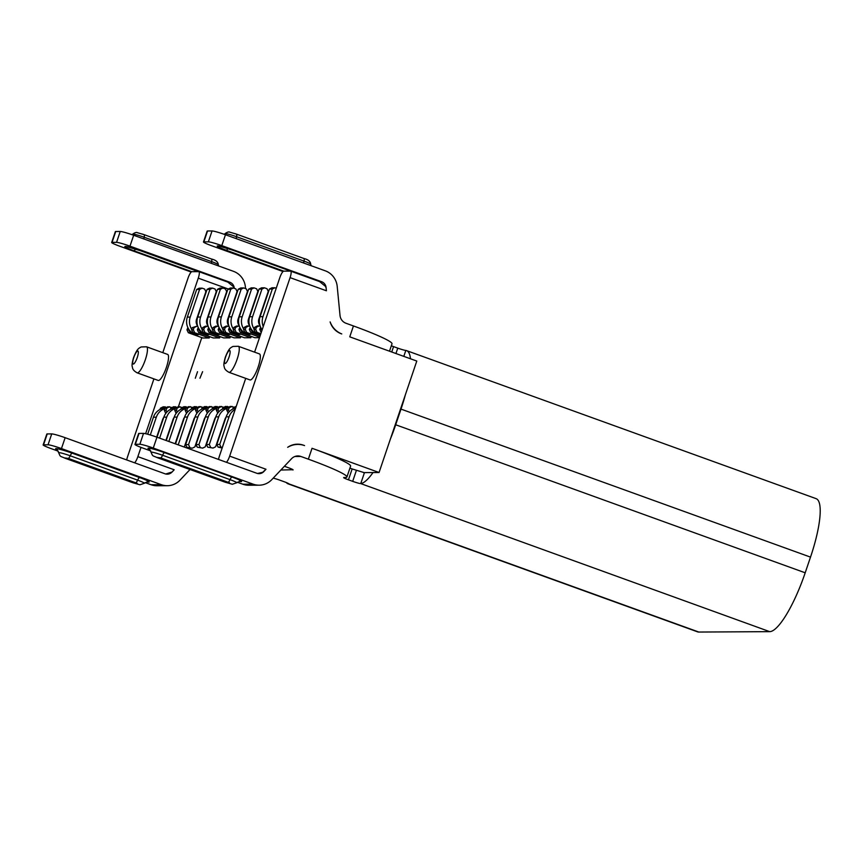 <?xml version="1.0" encoding="UTF-8"?>
<svg xmlns="http://www.w3.org/2000/svg" width="863" height="863" viewBox="0 0 863 863"><rect width="100%" height="100%" fill="white"/><g stroke="black" fill="none" stroke-linecap="round" stroke-linejoin="round"><path stroke-width="1.29" d="M292.945 469.709L280.853 470.033M259.504 319.008L258.889 319.008A6.915 6.699 89.7 0 0 260.043 325.685M249.116 319.062L248.501 319.073A6.915 6.699 89.7 0 0 249.644 325.75M238.717 319.127L238.102 319.127A6.915 6.699 89.7 0 0 239.256 325.804M228.328 319.181L227.713 319.181A6.915 6.699 89.7 0 0 228.857 325.858M273.204 478.145A6.915 0.583 -161.3 0 1 279.968 480.216L284.186 481.737A6.915 0.583 -161.3 0 1 288.997 483.916L288.781 484.003A62.265 14.682 109.9 0 1 288.026 483.819A62.265 14.682 109.9 0 1 286.311 482.546M391.338 345.772A6.915 0.583 18.7 0 0 393.56 346.613L397.767 348.134A6.915 0.583 18.7 0 0 404.995 350.313L405.815 350.454A62.265 14.682 109.9 0 1 406.57 350.626A62.265 14.682 109.9 0 1 410.486 358.781M405.394 394.725A62.265 14.682 109.9 0 1 400.993 409.105L395.686 424.769A62.265 14.682 109.9 0 1 390.346 439.159M373.032 472.546A62.265 14.682 109.9 0 1 360.745 483.593L769.72 631.651L698.814 632.05A62.265 14.682 109.9 0 1 697.541 631.835L288.026 483.819M349.936 468.102A6.915 0.583 18.7 0 0 352.147 468.943L364.434 472.708A50.734 11.963 -70.1 0 0 364.898 472.611M346.926 476.991A55.351 4.649 -161.3 0 0 308.35 459.17L312.039 448.285A55.351 4.649 -161.3 0 1 350.605 466.106L346.926 476.991A55.351 4.649 -161.3 0 1 345.081 477.53L343.873 477.53A6.915 0.583 -161.3 0 0 343.647 477.606A6.915 0.583 -161.3 0 0 348.469 479.828L352.687 481.349A6.915 0.583 -161.3 0 0 359.903 483.517M308.35 459.17L300.874 456.462A9.223 8.932 89.7 0 0 291.532 458.728L271.802 479.623A18.447 17.864 -90.3 0 1 259.116 485.189A18.447 17.864 -90.3 0 1 253.118 484.154L153.269 448.059A11.532 0.971 18.7 0 0 139.849 444.272L135.34 444.294A11.532 0.971 18.7 0 0 134.962 444.413A11.532 0.971 18.7 0 0 142.988 448.124L150.766 450.928M196.786 446.171A6.915 0.583 18.7 0 1 195.297 445.588M195.286 445.642L196.796 446.182M292.859 469.968A6.915 0.583 -161.3 0 0 293.086 469.904A6.915 0.583 -161.3 0 0 288.264 467.67L284.402 466.279M245.556 288.598L245.394 286.926A18.447 17.864 -90.3 0 0 233.517 271.349L133.668 235.265A11.532 0.971 -161.3 0 0 120.237 231.467L115.739 231.5A11.532 0.971 -161.3 0 0 115.351 231.608L111.672 242.492A11.532 0.971 18.7 0 0 119.709 246.203L191.23 272.05M234.315 288.35L233.797 286.991L227.854 282.125L198.889 271.662A6.915 1.629 109.9 0 0 198.749 271.64L191.931 271.672A6.915 1.629 109.9 0 0 187.994 278.21L162.794 352.665M153.916 378.889L127.573 456.7A6.915 1.629 109.9 0 0 126.71 459.947M172.007 472.083L174.186 469.774L172.007 472.083A6.915 6.699 89.7 0 1 164.995 473.787L65.146 437.692A11.532 0.971 -161.3 0 0 51.726 433.906L47.217 433.927A11.532 0.971 -161.3 0 0 46.829 434.035L43.15 444.92A11.532 0.971 18.7 0 0 51.187 448.631L58.263 451.198M145.124 482.59L151.036 484.726A18.447 17.864 89.7 0 0 157.034 485.761L167.314 485.707A18.447 17.864 -90.3 0 1 161.316 484.672L61.456 448.577A11.532 0.971 18.7 0 0 48.037 444.79L43.538 444.812A11.532 0.971 18.7 0 0 43.15 444.92M312.039 448.285L379.062 472.503L416.786 361.058L349.763 336.84L353.442 325.955L345.966 323.247A9.223 8.932 89.7 0 1 340.022 315.459L337.206 286.419A18.447 17.864 -90.3 0 0 325.319 270.842L225.47 234.747A11.532 0.971 -161.3 0 0 212.05 230.95L207.541 230.982A11.532 0.971 -161.3 0 0 207.163 231.09L203.474 241.974A11.532 0.971 18.7 0 1 203.862 241.867L208.361 241.834A11.532 0.971 18.7 0 1 221.791 245.631L321.64 281.726A6.915 6.699 89.7 0 1 326.095 287.562L326.408 290.777L326.095 287.562M353.442 325.955A55.351 4.649 18.7 0 1 392.007 343.776L389.493 351.198M207.368 321.155L206.71 323.096M201.802 337.616L178.425 406.678M195.308 378.242L197.519 371.716L195.308 378.242M199.925 378.221L202.6 371.683L199.925 378.221M240.302 332.46L242.039 332.449L240.658 329.515L238.932 329.526L240.302 332.46L254.844 337.713L259.493 337.692M229.914 332.525L231.64 332.514L230.27 329.569L228.533 329.58L229.914 332.525L244.445 337.778L250.799 337.735L251.252 336.419M219.515 332.579L221.252 332.568L219.882 329.634L218.145 329.644L219.515 332.579L234.056 337.832L240.41 337.8L240.853 336.473M209.126 332.633L210.852 332.622L209.482 329.688L207.756 329.698L209.126 332.633L223.657 337.897L230.011 337.854L230.464 336.538M198.727 332.697L200.464 332.687L199.094 329.742L197.357 329.752L198.727 332.697L213.269 337.951L219.623 337.918L220.065 336.592M188.339 332.751L190.065 332.74L188.695 329.806L186.969 329.817L188.339 332.751L202.881 338.005L209.224 337.972L209.677 336.656M190.033 469.504L180 480.141A18.447 17.864 -90.3 0 1 167.314 485.707M198.889 271.662A6.915 1.629 109.9 0 1 198.263 278.156L145.62 433.711M140.993 447.379L137.853 456.646A6.915 1.629 109.9 0 1 134.617 462.805M234.283 288.08A6.915 6.699 89.7 0 0 229.828 282.233L129.979 246.149A11.532 0.971 18.7 0 0 116.559 242.352L112.05 242.374A11.532 0.971 18.7 0 0 111.672 242.492M246.203 295.222L246.289 296.128M171.845 472.083L165.912 473.938M137.141 372.827L158.22 380.443A13.84 3.269 -70.1 0 0 166.386 367.411A13.84 3.269 -70.1 0 0 167.627 354.413L146.548 346.797A13.84 3.269 109.9 0 1 145.308 359.795A13.84 3.269 109.9 0 1 137.141 372.827C132.061 369.968 132.675 367.821 132.255 366.689C131.759 365.405 132.19 362.374 133.56 357.606C137.271 348.296 138.781 348.372 141.144 346.958L146.548 346.797M218.512 459.429A6.915 1.629 109.9 0 1 219.385 456.193L245.718 378.372M254.596 352.158L279.795 277.703A6.915 1.629 109.9 0 1 283.744 271.155L226.311 250.248A4.617 1.09 109.9 0 0 227.821 248.512M237.314 482.212L242.837 484.208A18.447 17.864 89.7 0 0 248.835 485.243L259.116 485.189M203.474 241.974A11.532 0.971 18.7 0 0 211.511 245.685L283.032 271.543M284.164 271.155L290.551 271.122A6.915 1.629 109.9 0 1 290.691 271.144L319.666 281.618L325.599 286.473L325.934 287.562M290.691 271.144A6.915 1.629 109.9 0 1 290.076 277.638L229.666 456.128A6.915 1.629 109.9 0 1 226.43 462.288M139.849 444.272L143.528 433.388A11.532 0.971 -161.3 0 1 156.958 437.185L256.807 473.269A6.915 6.699 89.7 0 0 263.808 471.576L265.987 469.256L262.697 472.298L257.724 473.431M341.77 333.938A20.755 20.097 -90.3 0 1 330.13 321.91A18.447 17.864 89.7 0 0 341.77 333.938M304.553 445.578L303.539 445.222A18.447 17.864 89.7 0 0 297.541 444.175A18.447 17.864 89.7 0 0 287.681 447.314A20.755 20.097 -90.3 0 1 297.811 444.413A20.755 20.097 -90.3 0 1 303.528 445.243M363.517 472.611L379.062 472.503M406.57 350.626L816.085 498.641A62.265 14.682 109.9 0 1 810.508 557.12L805.201 572.795A62.265 14.682 109.9 0 1 769.72 631.651M143.528 433.388L139.029 433.409A11.532 0.971 -161.3 0 0 138.641 433.528L134.962 444.413M250.022 379.925A13.84 3.269 -70.1 0 0 258.199 366.894A13.84 3.269 -70.1 0 0 259.429 353.906L238.361 346.279A13.84 3.269 109.9 0 1 237.12 359.278A13.84 3.269 109.9 0 1 228.954 372.309L250.022 379.925M260.615 327.153L259.72 329.407L261.09 332.341M263.258 326.57A13.84 13.409 -90.3 0 1 262.967 316.667L272.32 289.029L274.876 287.757L271.996 287.767L269.429 289.04L260.076 316.689A13.84 13.409 89.7 0 0 262.169 329.774M261.942 330.453L261.446 329.396L259.72 329.407M274.876 287.757L276.236 288.242M272.32 289.029L269.429 289.04M260.13 335.815L250.691 332.406L252.428 332.395L251.057 329.45L249.321 329.461L250.216 327.206M260.637 334.305L255.319 332.374L257.045 332.363L255.675 329.429L254.089 328.997A13.84 13.409 -90.3 0 1 252.568 316.732L261.931 289.083L264.488 287.811L261.597 287.821L259.04 289.094L249.687 316.743A13.84 13.409 89.7 0 0 257.908 334.369L252.428 332.395M260.831 333.733L257.045 332.363M249.321 329.461L250.691 332.406M260.216 326.182L257.53 325.847L254.682 327.26L254.089 328.997M255.675 329.429L256.408 327.25L259.256 325.836M253.949 329.439L255.319 332.374M256.408 327.25L254.682 327.26M258.889 319.008L268.253 291.37L267.012 288.727L264.488 287.811M261.931 289.083L259.04 289.094M247.519 334.434L250.399 334.413L244.919 332.438L246.656 332.428L245.286 329.483L243.7 329.062A13.84 13.409 -90.3 0 1 242.179 316.786L251.532 289.137L254.089 287.864L251.209 287.886L248.641 289.159L239.288 316.807A13.84 13.409 89.7 0 0 247.519 334.434L242.039 332.449M259.677 337.131L246.656 332.428M239.828 327.271L238.932 329.526M249.817 326.246L247.131 325.901L244.283 327.325L243.7 329.062M245.286 329.483L246.02 327.314L248.868 325.901M243.549 329.493L244.919 332.438M246.02 327.314L244.283 327.325M248.501 319.073L257.854 291.424L256.624 288.781L254.089 287.864M251.532 289.137L248.641 289.159M237.12 334.488L240.011 334.477L234.531 332.492L236.257 332.482L234.887 329.547L233.312 329.116A13.84 13.409 -90.3 0 1 231.78 316.84L241.144 289.202L243.7 287.929L240.809 287.94L238.253 289.213L228.9 316.861A13.84 13.409 89.7 0 0 237.12 334.488L231.64 332.514M250.799 337.735L236.257 332.482M229.429 327.325L228.533 329.58M239.429 326.3L236.742 325.966L233.895 327.379L233.312 329.116M234.887 329.547L235.631 327.368L238.468 325.955M233.161 329.558L234.531 332.492M235.631 327.368L233.895 327.379M238.102 319.127L247.465 291.489L246.225 288.835L243.7 287.929M241.144 289.202L238.253 289.213M224.132 332.557L225.869 332.546L224.499 329.601L222.762 329.612L224.132 332.557L229.612 334.531L226.732 334.553L221.252 332.568M240.41 337.8L225.869 332.546M219.04 327.39L218.145 329.644M229.029 326.354L226.343 326.02L223.495 327.433L222.913 329.17A13.84 13.409 -90.3 0 1 221.392 316.904L230.745 289.256L233.301 287.983L235.836 288.9L237.066 291.543L227.713 319.191M224.499 329.601L225.232 327.422L228.08 326.009M225.232 327.422L223.495 327.433M233.301 287.983L230.421 288.005L227.864 289.278L218.501 316.915A13.84 13.409 89.7 0 0 226.732 334.542M230.745 289.256L227.864 289.278M216.333 334.607L219.224 334.596L213.744 332.611L215.47 332.6L214.1 329.666L212.525 329.235A13.84 13.409 -90.3 0 1 211.004 316.958L220.356 289.321L222.913 288.048L220.022 288.059L217.465 289.332L208.112 316.98A13.84 13.409 89.7 0 0 216.333 334.607L210.852 332.622M230.011 337.854L215.47 332.6M208.641 327.444L207.756 329.698M218.641 326.419L215.955 326.085L213.107 327.498L212.525 329.235M214.1 329.666L214.844 327.487L217.681 326.074M212.374 329.677L213.744 332.611M214.844 327.487L213.107 327.498M222.913 288.048L225.437 288.954L226.678 291.597L217.314 319.245A6.915 6.699 89.7 0 0 218.468 325.923M220.356 289.321L217.465 289.332M205.944 334.661L208.824 334.65L203.344 332.665L205.081 332.654L203.711 329.72L202.125 329.288A13.84 13.409 -90.3 0 1 200.604 317.023L209.957 289.375L212.525 288.102L209.633 288.113L207.077 289.385L197.713 317.034A13.84 13.409 89.7 0 0 205.944 334.661L200.464 332.687M219.623 337.918L205.081 332.654M198.253 327.498L197.357 329.752M208.242 326.473L205.556 326.138L202.719 327.552L202.125 329.288M203.711 329.72L204.445 327.541L207.293 326.128M201.974 329.731L203.344 332.665M204.445 327.541L202.719 327.552M212.525 288.102L215.049 289.019L216.279 291.662L206.926 319.299A6.915 6.699 89.7 0 0 208.069 325.977M209.957 289.375L207.077 289.385M187.325 317.099L190.205 317.077L199.569 289.429L202.125 288.156L199.234 288.177L196.678 289.45L187.325 317.099A13.84 13.409 89.7 0 0 195.545 334.725L190.065 332.74M195.545 334.725L198.436 334.704L192.956 332.73L194.682 332.719L193.312 329.774L194.056 327.606L196.893 326.192L197.854 326.538M209.224 337.972L194.682 332.719M187.854 327.562L186.969 329.817M193.312 329.774L191.586 329.785L192.32 327.616L196.893 326.192M191.586 329.785L192.956 332.73M194.056 327.606L192.32 327.616M191.737 329.342A13.84 13.409 -90.3 0 1 190.216 317.077M202.125 288.156L204.66 289.073L205.89 291.716L196.537 319.364A6.915 6.699 89.7 0 0 197.681 326.041M199.569 289.429L196.678 289.45M232.762 409.051L233.193 407.768L236.257 406.354M235.718 407.929A13.84 13.409 89.7 0 0 234.779 408.199L233.193 407.768M234.93 407.757L235.944 407.25M234.779 408.199A13.84 13.409 89.7 0 0 226.182 416.818L216.829 444.456L218.059 447.099L222.147 448.005M222.298 447.573L220.95 447.088L219.709 444.445L229.073 416.797A13.84 13.409 -90.3 0 1 235.275 409.245M220.95 447.088L218.059 447.099M216.829 444.456L219.709 444.445M234.315 407.217L230.27 406.387L227.271 408.242A13.84 13.409 -90.3 0 0 218.684 416.851L215.793 416.872A13.84 13.409 89.7 0 1 224.38 408.264L222.805 407.821L225.642 406.408L229.029 407.002M229.234 411.727L228.415 409.968L229.148 407.789L231.996 406.376M222.363 409.116L222.805 407.821M224.531 407.821L227.379 406.397M226.084 417.12A6.915 6.699 89.7 0 0 225.006 419.138L215.642 446.786L213.085 448.059L207.67 447.163L206.43 444.521L215.793 416.872M207.67 447.163L213.085 448.059M227.767 407.627A13.84 13.409 89.7 0 0 224.38 408.264M228.415 409.968L226.689 409.979L227.271 408.242M229.148 407.789L227.422 407.8M226.689 409.979L228.059 412.913M210.55 447.142L209.321 444.499L218.673 416.851M206.43 444.521L209.321 444.499M223.916 407.271L219.871 406.441L216.883 408.296A13.84 13.409 -90.3 0 0 208.285 416.915L205.394 416.926A13.84 13.409 89.7 0 1 213.992 408.318L212.406 407.886L215.254 406.473L218.641 407.056M218.846 411.791L218.026 410.022L218.76 407.854L221.608 406.43M211.974 409.17L212.406 407.886M214.143 407.875L216.98 406.462M215.685 417.174A6.915 6.699 89.7 0 0 214.607 419.202L205.254 446.84L202.686 448.113L197.271 447.217L196.041 444.574L205.394 416.926M197.271 447.217L202.686 448.113M217.368 407.681A13.84 13.409 89.7 0 0 213.992 408.318M218.026 410.022L216.289 410.033L216.883 408.296M218.76 407.854L217.023 407.854M216.289 410.033L217.659 412.978M200.162 447.207L198.932 444.553L208.285 416.915M196.041 444.574L198.932 444.553M213.528 407.325L209.482 406.505L206.484 408.361A13.84 13.409 -90.3 0 0 197.897 416.969L195.006 416.991A13.84 13.409 89.7 0 1 203.603 408.372L202.018 407.94L204.855 406.527L208.242 407.12M208.447 411.845L207.627 410.087L208.361 407.908L211.208 406.495M201.575 409.235L202.018 407.94M203.744 407.929L206.591 406.516M205.297 417.228A6.915 6.699 89.7 0 0 204.218 419.256L194.855 446.905L192.298 448.177L186.883 447.271L185.642 444.628L195.006 416.991M186.883 447.271L192.298 448.177M206.98 407.746A13.84 13.409 89.7 0 0 203.603 408.372M207.627 410.087L205.901 410.098L206.484 408.361M208.361 407.908L206.635 407.919M205.901 410.098L207.271 413.032M189.763 447.261L188.533 444.618L197.897 416.969M185.642 444.628L188.533 444.618M203.129 407.39L199.083 406.559L196.095 408.415A13.84 13.409 -90.3 0 0 187.498 417.034L184.606 417.045A13.84 13.409 89.7 0 1 193.204 408.436L191.618 408.005L194.466 406.581L197.854 407.174M198.059 411.899L197.239 410.141L197.972 407.962L200.82 406.549M191.187 409.289L191.618 408.005M193.355 407.994L196.203 406.581M175.523 443.895L184.606 417.045M196.591 407.8A13.84 13.409 89.7 0 0 193.204 408.436M197.239 410.141L195.502 410.152L196.095 408.415M197.972 407.962L196.235 407.972M195.502 410.152L196.872 413.086M194.898 417.293A6.915 6.699 89.7 0 0 193.819 419.31L184.272 447.056M178.231 444.866L187.498 417.034M192.74 407.444L188.695 406.613L185.696 408.479A13.84 13.409 -90.3 0 0 177.109 417.088L174.218 417.109A13.84 13.409 89.7 0 1 182.816 408.49L181.23 408.059L184.067 406.646L187.454 407.228M187.67 411.964L186.84 410.195L187.584 408.026L190.421 406.613M180.788 409.342L181.23 408.059M182.956 408.048L185.804 406.635M166.279 440.551L174.218 417.109M186.192 407.865A13.84 13.409 89.7 0 0 182.816 408.49M186.84 410.195L185.114 410.205L185.696 408.479M187.584 408.026L185.847 408.037M185.114 410.205L186.484 413.15M184.509 417.347A6.915 6.699 89.7 0 0 183.431 419.375L175.167 443.765M168.846 441.478L177.109 417.088M182.341 407.509L178.296 406.678L175.308 408.533A13.84 13.409 -90.3 0 0 166.71 417.153L163.83 417.163A13.84 13.409 89.7 0 1 175.804 407.919M177.066 407.293L173.679 406.7L170.831 408.113L170.399 409.407M177.271 412.018L176.451 410.259L177.185 408.08L180.033 406.667M172.417 408.544L170.831 408.113M172.568 408.113L175.416 406.689M157.034 437.207L163.83 417.163M176.451 410.259L174.714 410.27L175.308 408.533M177.185 408.08L175.459 408.091M174.714 410.27L176.084 413.204M174.121 417.412A6.915 6.699 89.7 0 0 173.032 419.429L165.933 440.421M159.601 438.134L166.71 417.142M171.953 407.563L167.907 406.732L164.909 408.587A13.84 13.409 -90.3 0 0 156.322 417.207L153.431 417.217A13.84 13.409 89.7 0 1 162.028 408.609L160.442 408.177L163.29 406.764L166.667 407.347M166.883 412.083L166.052 410.313L166.796 408.145L169.633 406.721M160 409.461L160.442 408.177M162.168 408.167L165.016 406.753M147.681 434.218L153.431 417.217M165.405 407.972A13.84 13.409 89.7 0 0 162.028 408.609M166.052 410.313L164.326 410.324L164.909 408.587M166.796 408.145L165.06 408.145M164.326 410.324L165.696 413.269M163.722 417.465A6.915 6.699 89.7 0 0 162.643 419.494L156.688 437.088M150.302 434.974L156.322 417.207M364.434 472.708L360.745 483.593M405.815 350.454L403.808 356.376M288.997 483.916L698.814 632.05M300.874 456.462L294.876 456.495M65.146 437.692L61.456 448.577M137.853 456.646L174.186 469.774M228.35 289.029L198.263 278.156M133.668 235.265L129.979 246.149M151.036 484.726L161.316 484.672M146.969 481.888A13.84 1.165 -161.3 0 0 143.862 479.17A13.84 1.165 -161.3 0 0 139.59 477.541L72.147 453.161A13.84 1.165 -161.3 0 0 58.231 448.933A13.84 1.165 -161.3 0 0 57.433 450.033M48.037 444.79L51.726 433.906M47.217 433.927L43.538 444.812M228.166 282.244L229.828 282.233M191.813 271.694L133.927 250.766A13.064 1.1 -161.3 0 1 124.833 246.538A13.064 1.1 -161.3 0 1 135.232 248.943A13.064 1.1 -161.3 0 1 140.475 250.734L198.328 271.64M115.739 231.5L112.05 242.374M116.559 242.352L120.237 231.467M142.395 234.078L144.002 234.628A4.617 1.09 109.9 0 1 144.099 234.65L211.543 259.029C215.793 260.043 218.048 261.921 218.317 264.682A9.612 0.809 -161.3 0 0 211.618 261.618A4.617 1.09 -70.1 0 0 211.543 259.029A4.617 1.09 -70.1 0 0 211.446 259.008M211.392 263.355A4.617 1.09 109.9 0 1 211.618 261.618L144.175 237.239A4.617 1.09 -70.1 0 0 143.948 238.975M132.686 234.143C134.811 232.611 136.397 232.136 137.454 232.708L144.099 234.65A4.617 1.09 109.9 0 1 144.175 237.239A9.612 0.809 -161.3 0 0 141.305 236.246A9.612 0.809 -161.3 0 0 140.885 236.106A9.612 0.809 -161.3 0 0 132.686 234.143L132.071 234.704M135.437 249.029A4.617 1.09 109.9 0 1 133.927 250.766M133.787 357.541A6.915 1.629 109.9 0 1 137.735 350.993A6.915 1.629 109.9 0 1 137.26 357.519A6.915 1.629 109.9 0 1 133.312 364.057A6.915 1.629 109.9 0 1 133.787 357.541M132.837 482.719A4.617 1.09 -70.1 0 0 132.913 482.773A4.617 1.09 -70.1 0 0 133.01 482.784L137.174 483.334L135.707 482.773A4.617 1.09 -70.1 0 0 137.649 480.152A9.612 0.809 18.7 0 1 140.27 481.144A9.612 0.809 18.7 0 1 140.615 481.284A9.612 0.809 18.7 0 1 144.326 483.28L147.346 481.867M57.152 449.796L58.695 452.741A9.612 0.809 18.7 0 1 70.205 455.783L137.649 480.152A4.617 1.09 109.9 0 1 139.59 477.541M135.707 482.773L68.263 458.393L64.099 457.854L133.01 482.784M72.147 453.161A4.617 1.09 -70.1 0 0 70.205 455.783A4.617 1.09 109.9 0 1 68.263 458.393M319.968 281.726L321.64 281.726M326.408 290.777L290.076 277.638M156.958 437.185L153.269 448.059M229.666 456.128L265.987 469.256M225.47 234.747L221.791 245.631M352.147 468.943L348.469 479.828M352.687 481.349L356.365 470.464M395.686 424.769L805.201 572.795M400.993 409.105L810.508 557.12M395.944 353.528L397.767 348.134M393.56 346.613L391.737 352.007M242.837 484.208L253.118 484.154M239.353 481.371A13.84 1.165 -161.3 0 0 236.257 478.652A13.84 1.165 -161.3 0 0 231.974 477.023L164.531 452.644A13.84 1.165 -161.3 0 0 150.615 448.415A13.84 1.165 -161.3 0 0 149.817 449.515M139.029 433.409L135.34 444.294M302.827 275.534A13.064 1.1 -161.3 0 0 300.302 274.585L232.859 250.205A13.064 1.1 -161.3 0 0 227.616 248.425A13.064 1.1 -161.3 0 0 217.217 246.009A13.064 1.1 -161.3 0 0 226.311 250.248M207.541 230.982L203.862 241.867M208.361 241.834L212.05 230.95M234.779 233.56L236.386 234.11A4.617 1.09 109.9 0 1 236.484 234.132L303.927 258.512C308.177 259.526 310.443 261.403 310.702 264.164A9.612 0.809 -161.3 0 0 304.003 261.101A4.617 1.09 -70.1 0 0 303.927 258.512A4.617 1.09 -70.1 0 0 303.83 258.49M303.787 263.053A4.617 1.09 109.9 0 1 304.003 261.101L236.559 236.721A4.617 1.09 -70.1 0 0 236.343 238.673M225.07 233.625C227.196 232.093 228.781 231.618 229.849 232.19L236.484 234.132A4.617 1.09 109.9 0 1 236.559 236.721A9.612 0.809 -161.3 0 0 233.7 235.728A9.612 0.809 -161.3 0 0 233.269 235.588A9.612 0.809 -161.3 0 0 225.07 233.625L224.261 234.315M229.062 357.002A6.915 1.629 109.9 0 1 225.124 363.539A6.915 1.629 109.9 0 1 225.599 357.023A6.915 1.629 109.9 0 1 229.536 350.486A6.915 1.629 109.9 0 1 229.062 357.002M225.221 482.201A4.617 1.09 -70.1 0 0 225.297 482.255A4.617 1.09 -70.1 0 0 225.394 482.266L229.558 482.816L228.091 482.255A4.617 1.09 -70.1 0 0 230.033 479.634A9.612 0.809 18.7 0 1 232.654 480.626A9.612 0.809 18.7 0 1 232.999 480.767A9.612 0.809 18.7 0 1 236.71 482.762L239.731 481.349M149.536 449.278L151.079 452.223A9.612 0.809 18.7 0 1 162.589 455.265L230.033 479.634A4.617 1.09 109.9 0 1 231.974 477.023M228.091 482.255L160.647 457.875L156.483 457.336L225.394 482.266M164.531 452.644A4.617 1.09 -70.1 0 0 162.589 455.265A4.617 1.09 109.9 0 1 160.647 457.875M260.076 316.689L262.967 316.667M260.615 334.359L257.908 334.369M249.687 316.743L252.568 316.732M239.288 316.807L242.179 316.786M228.9 316.861L231.78 316.84M218.501 316.915L221.392 316.904M208.112 316.98L210.993 316.958M197.713 317.034L200.604 317.023M229.073 416.797L226.182 416.818M218.317 264.682L218.63 265.977M127.044 246.678L140.378 250.712L198.274 271.64M58.695 452.741C60.615 457.282 59.612 455.74 65.469 458.393L132.913 482.773L139.968 484.769L144.326 483.28M297.811 444.413L294.671 444.434M310.702 264.164L311.122 265.707M219.429 246.16L232.762 250.194L301.726 275.135M238.361 346.279L232.945 346.441C230.583 347.854 229.083 347.789 225.372 357.088C224.002 361.856 223.56 364.887 224.056 366.171C224.477 367.304 223.873 369.45 228.954 372.309M151.079 452.223C152.999 456.764 151.996 455.222 157.853 457.875L225.297 482.255L232.352 484.251L236.71 482.762"/></g></svg>
